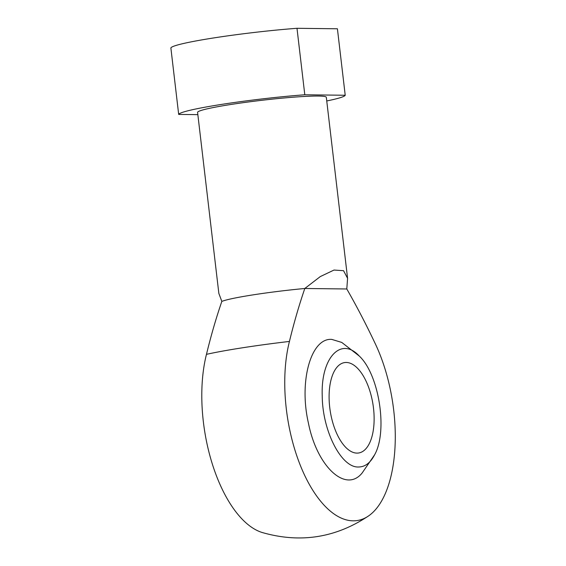 <?xml version="1.0" encoding="UTF-8"?>
<svg xmlns="http://www.w3.org/2000/svg" width="566" height="566" viewBox="0 0 566 566"><rect width="100%" height="100%" fill="white"/><g stroke="black" fill="none" stroke-linecap="round" stroke-linejoin="round"><path stroke-width="0.85" d="M206.463 354.351C210.962 335.794 216.085 318.142 221.83 301.402A64.807 4.521 -6.7 0 1 304.805 288.483C299.06 305.223 293.938 322.875 289.438 341.432A101.088 7.054 -6.7 0 0 206.463 354.351A112.301 53.112 81.1 0 0 261.86 532.408M346.795 288.978L347.581 278.309L343.548 270.69L334.004 270.053L320.299 276.576L304.805 288.483L346.795 288.978C356.495 305.909 365.785 323.731 374.664 342.444A112.301 53.112 -98.9 0 1 368.756 515.789A112.301 53.112 -98.9 0 1 303.609 473.07A112.301 53.112 -98.9 0 1 289.438 341.432M359.219 356L341.779 342.437L331.747 339.388C311.003 337.725 298.806 381.208 308.378 422.88C316.889 466.49 345.628 493.418 362.12 473.027L374.607 454.802C370.419 462.875 365.07 466.936 358.568 466.992C341.355 467.983 322.408 430.967 322.238 395.91C320.681 357.981 340.937 336.048 359.219 356C379.114 374.388 387.979 431.221 374.607 454.802M356.941 453.111A45.747 21.635 81.1 0 0 358.653 452.984A45.747 21.635 81.1 0 0 372.994 404.457A45.747 21.635 81.1 0 0 344.574 362.587A45.747 21.635 81.1 0 0 329.971 409.324A45.747 21.635 81.1 0 0 356.941 453.111M221.83 301.402L218.851 293.429L197.584 112.393A64.807 4.521 -6.7 0 1 261.421 100.345A64.807 4.521 -6.7 0 1 326.313 97.274L347.581 278.309M326.752 100.96A83.867 5.851 173.3 0 0 345.218 95.258L337.414 28.781L296.994 28.3L304.798 94.777A83.867 5.851 173.3 0 0 178.679 114.417L197.852 114.643M296.994 28.3A83.867 5.851 173.3 0 0 170.875 47.94L178.679 114.417M345.218 95.258L304.798 94.777M261.895 532.422C300.107 543.487 335.737 537.941 368.777 515.775"/></g></svg>
